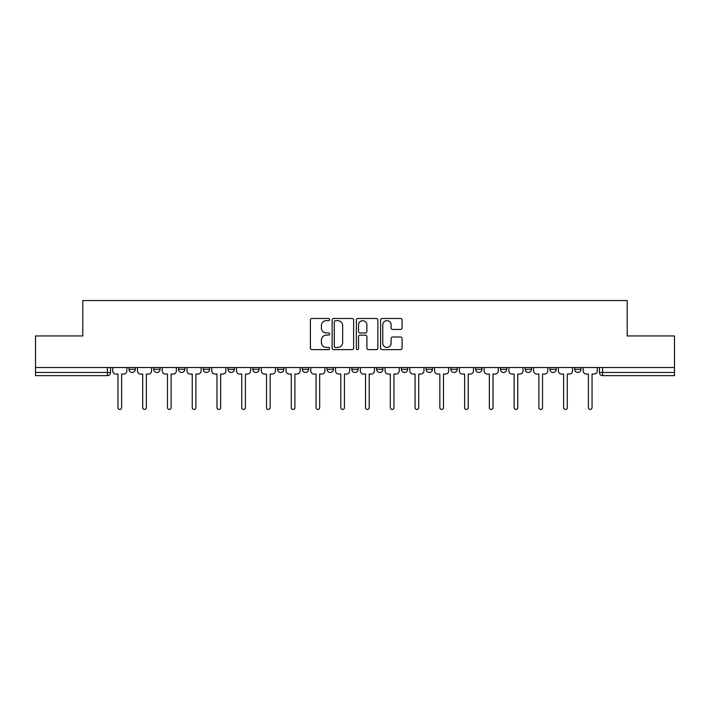 <?xml version="1.0" encoding="UTF-8"?>
<svg xmlns="http://www.w3.org/2000/svg" width="710" height="710" viewBox="0 0 710 710"><rect width="100%" height="100%" fill="white"/><g stroke="black" fill="none" stroke-linecap="round" stroke-linejoin="round"><path stroke-width="1.06" d="M329.609 319.562A1.092 1.092 0 0 0 328.517 318.47L311.965 318.47A1.562 1.562 0 0 0 310.403 320.024L310.403 348.069A1.562 1.562 0 0 0 311.965 349.631L328.517 349.631A1.092 1.092 0 0 0 329.609 348.539A1.092 1.092 0 0 0 328.517 347.447L326.369 347.447A4.988 4.988 0 0 1 321.39 342.46L321.39 340.125A4.988 4.988 0 0 1 326.369 335.138L328.517 335.138A1.092 1.092 0 0 0 329.609 334.046A1.092 1.092 0 0 0 328.517 332.954L326.369 332.954A4.988 4.988 0 0 1 321.39 327.976L321.39 325.633A4.988 4.988 0 0 1 326.369 320.654L328.517 320.654A1.092 1.092 0 0 0 329.609 319.562M376.584 367.54L376.584 369.289L382.938 369.289A3.177 3.177 0 0 1 379.761 372.457A3.177 3.177 0 0 1 376.584 369.289L376.584 367.54M351.823 367.54L351.823 369.289L358.177 369.289A3.177 3.177 0 0 1 355 372.457A3.177 3.177 0 0 1 351.823 369.289L351.823 367.54M228.025 369.289L228.025 367.54L228.025 369.289A3.177 3.177 0 0 0 231.203 372.457A3.177 3.177 0 0 1 228.025 369.289L234.371 369.289A3.177 3.177 0 0 1 231.203 372.457M178.503 367.54L178.503 369.289L184.857 369.289A3.177 3.177 0 0 1 181.68 372.457A3.177 3.177 0 0 1 178.503 369.289L178.503 367.54M153.742 369.289L153.742 367.54L153.742 369.289A3.177 3.177 0 0 0 156.919 372.457A3.177 3.177 0 0 1 153.742 369.289L160.096 369.289A3.177 3.177 0 0 1 156.919 372.457A3.177 3.177 0 0 0 160.096 369.289A3.177 3.177 0 0 1 156.919 372.457M128.989 369.289L128.989 367.54L128.989 369.289A3.177 3.177 0 0 0 132.158 372.457A3.177 3.177 0 0 1 128.989 369.289L135.335 369.289A3.177 3.177 0 0 1 132.158 372.457A3.177 3.177 0 0 0 135.335 369.289A3.177 3.177 0 0 1 132.158 372.457M400.529 329.449A1.562 1.562 0 0 0 402.091 327.896L402.091 320.024A1.562 1.562 0 0 0 400.529 318.47L382.149 318.47A1.562 1.562 0 0 0 380.587 320.024L380.587 348.069A1.562 1.562 0 0 0 382.149 349.631L400.529 349.631A1.562 1.562 0 0 0 402.091 348.069L402.091 338.563A1.562 1.562 0 0 0 400.529 337.01L392.665 337.01A1.562 1.562 0 0 0 391.103 338.563L391.103 343.276A4.171 4.171 0 0 1 386.941 347.447A4.171 4.171 0 0 1 382.77 343.276L382.77 324.816A4.171 4.171 0 0 1 386.941 320.654A4.171 4.171 0 0 1 391.103 324.816L391.103 327.896A1.562 1.562 0 0 0 392.665 329.449L400.529 329.449M35.5 367.54L35.5 335.954L82.795 335.954L82.795 300.561L627.205 300.561L627.205 335.954L674.5 335.954L674.5 367.54L35.5 367.54L35.5 372.457L110.574 372.457L110.574 367.54M353.633 320.024A1.562 1.562 0 0 0 352.08 318.47L333.691 318.47A1.562 1.562 0 0 0 332.138 320.024L332.138 348.069A1.562 1.562 0 0 0 333.691 349.631L352.08 349.631A1.562 1.562 0 0 0 353.633 348.069L353.633 320.024M357.92 318.47L376.309 318.47A1.562 1.562 0 0 1 377.862 320.024L377.862 348.069A1.562 1.562 0 0 1 376.309 349.631L368.437 349.631A1.562 1.562 0 0 1 366.884 348.069L366.884 336.7A1.562 1.562 0 0 0 365.322 335.138L360.103 335.138A1.562 1.562 0 0 0 358.541 336.7L358.541 348.539A1.092 1.092 0 0 1 357.45 349.631A1.092 1.092 0 0 1 356.367 348.539L356.367 320.024A1.562 1.562 0 0 1 357.92 318.47M599.426 367.54L599.426 372.457L674.5 372.457L674.5 375.634L602.604 375.634A3.177 3.177 0 0 1 599.426 372.457M674.5 367.54L674.5 372.457M107.396 367.54L107.396 375.634A3.177 3.177 0 0 0 110.574 372.457A3.177 3.177 0 0 1 107.396 375.634L35.5 375.634L35.5 372.457M581.011 367.54L581.011 369.289A3.177 3.177 0 0 1 577.842 372.457A3.177 3.177 0 0 1 574.665 369.289L581.011 369.289M574.665 367.54L574.665 369.289M556.258 367.54L556.258 369.289A3.177 3.177 0 0 1 553.081 372.457A3.177 3.177 0 0 1 549.904 369.289L556.258 369.289L556.258 367.54M549.904 367.54L549.904 369.289M531.497 367.54L531.497 369.289A3.177 3.177 0 0 1 528.32 372.457A3.177 3.177 0 0 1 525.143 369.289L531.497 369.289L531.497 367.54M525.143 367.54L525.143 369.289M506.736 367.54L506.736 369.289A3.177 3.177 0 0 1 503.559 372.457A3.177 3.177 0 0 1 500.39 369.289L506.736 369.289M500.39 367.54L500.39 369.289M481.975 367.54L481.975 369.289A3.177 3.177 0 0 1 478.797 372.457A3.177 3.177 0 0 1 475.629 369.289L481.975 369.289M475.629 367.54L475.629 369.289M457.213 367.54L457.213 369.289A3.177 3.177 0 0 1 454.036 372.457A3.177 3.177 0 0 1 450.868 369.289A3.177 3.177 0 0 0 454.036 372.457M450.868 367.54L450.868 369.289L457.213 369.289M432.452 367.54L432.452 369.289A3.177 3.177 0 0 1 429.284 372.457A3.177 3.177 0 0 1 426.106 369.289L432.452 369.289L432.452 367.54M426.106 367.54L426.106 369.289M407.691 367.54L407.691 369.289A3.177 3.177 0 0 1 404.522 372.457A3.177 3.177 0 0 1 401.345 369.289L407.691 369.289A3.177 3.177 0 0 1 404.522 372.457A3.177 3.177 0 0 0 407.691 369.289L407.691 367.54M401.345 367.54L401.345 369.289M382.938 367.54L382.938 369.289M358.177 367.54L358.177 369.289L358.177 367.54M333.416 367.54L333.416 369.289A3.177 3.177 0 0 1 330.239 372.457A3.177 3.177 0 0 1 327.061 369.289L333.416 369.289L333.416 367.54M327.061 367.54L327.061 369.289M308.655 367.54L308.655 369.289A3.177 3.177 0 0 1 305.477 372.457A3.177 3.177 0 0 1 302.309 369.289L308.655 369.289M302.309 367.54L302.309 369.289M283.893 367.54L283.893 369.289A3.177 3.177 0 0 1 280.716 372.457A3.177 3.177 0 0 1 277.548 369.289L283.893 369.289M277.548 367.54L277.548 369.289M259.132 367.54L259.132 369.289A3.177 3.177 0 0 1 255.964 372.457A3.177 3.177 0 0 1 252.787 369.289L259.132 369.289A3.177 3.177 0 0 1 255.964 372.457A3.177 3.177 0 0 0 259.132 369.289M252.787 367.54L252.787 369.289M234.371 367.54L234.371 369.289M209.61 367.54L209.61 369.289A3.177 3.177 0 0 1 206.441 372.457A3.177 3.177 0 0 1 203.264 369.289L209.61 369.289A3.177 3.177 0 0 1 206.441 372.457A3.177 3.177 0 0 0 209.61 369.289L209.61 367.54M203.264 367.54L203.264 369.289M184.857 367.54L184.857 369.289L184.857 367.54M160.096 367.54L160.096 369.289L160.096 367.54M135.335 367.54L135.335 369.289L135.335 367.54M335.413 320.654A1.092 1.092 0 0 0 334.321 321.745L334.321 346.356A1.092 1.092 0 0 0 335.413 347.447L337.667 347.447A4.988 4.988 0 0 0 342.655 342.46L342.655 325.633A4.988 4.988 0 0 0 337.667 320.654L335.413 320.654M366.884 324.896A4.171 4.171 0 0 0 362.712 320.725A4.171 4.171 0 0 0 358.541 324.896L358.541 331.401A1.562 1.562 0 0 0 360.103 332.954L365.322 332.954A1.562 1.562 0 0 0 366.884 331.401L366.884 324.896M112.712 370.868L112.712 367.54L112.712 370.868A3.177 3.177 0 0 0 115.89 374.046L117.958 374.046L117.958 407.611A1.828 1.828 0 0 0 119.777 409.439A1.828 1.828 0 0 0 121.605 407.611L121.605 374.046L123.664 374.046A3.177 3.177 0 0 0 126.841 370.868L126.841 367.54L126.841 370.868M115.89 374.046L117.958 374.046L117.958 407.611M121.605 407.611L121.605 374.046L123.664 374.046M137.474 370.868L137.474 367.54L137.474 370.868A3.177 3.177 0 0 0 140.651 374.046L142.71 374.046L142.71 407.611A1.828 1.828 0 0 0 144.538 409.439A1.828 1.828 0 0 0 146.366 407.611L146.366 374.046L148.425 374.046A3.177 3.177 0 0 0 151.603 370.868L151.603 367.54L151.603 370.868M162.235 370.868L162.235 367.54L162.235 370.868A3.177 3.177 0 0 0 165.412 374.046L167.471 374.046L167.471 407.611A1.828 1.828 0 0 0 169.299 409.439A1.828 1.828 0 0 0 171.128 407.611L171.128 374.046L173.187 374.046A3.177 3.177 0 0 0 176.364 370.868L176.364 367.54L176.364 370.868M186.996 370.868L186.996 367.54L186.996 370.868A3.177 3.177 0 0 0 190.173 374.046L192.232 374.046L192.232 407.611A1.828 1.828 0 0 0 194.061 409.439A1.828 1.828 0 0 0 195.889 407.611L195.889 374.046L197.948 374.046A3.177 3.177 0 0 0 201.125 370.868L201.125 367.54L201.125 370.868M140.651 374.046L142.71 374.046L142.71 407.611M146.366 407.611L146.366 374.046L148.425 374.046M165.412 374.046L167.471 374.046L167.471 407.611M171.128 407.611L171.128 374.046L173.187 374.046M190.173 374.046L192.232 374.046L192.232 407.611M195.889 407.611L195.889 374.046L197.948 374.046M211.757 370.868L211.757 367.54L211.757 370.868A3.177 3.177 0 0 0 214.935 374.046L216.994 374.046L216.994 407.611A1.828 1.828 0 0 0 218.822 409.439A1.828 1.828 0 0 0 220.641 407.611L220.641 374.046L222.709 374.046A3.177 3.177 0 0 0 225.886 370.868L225.886 367.54L225.886 370.868M236.519 370.868L236.519 367.54L236.519 370.868A3.177 3.177 0 0 0 239.687 374.046L241.755 374.046L241.755 407.611A1.828 1.828 0 0 0 243.583 409.439A1.828 1.828 0 0 0 245.403 407.611L245.403 374.046L247.47 374.046A3.177 3.177 0 0 0 250.639 370.868L250.639 367.54L250.639 370.868M214.935 374.046L216.994 374.046L216.994 407.611M220.641 407.611L220.641 374.046L222.709 374.046M239.687 374.046L241.755 374.046L241.755 407.611M245.403 407.611L245.403 374.046L247.47 374.046M261.28 370.868L261.28 367.54L261.28 370.868A3.177 3.177 0 0 0 264.448 374.046L266.516 374.046L266.516 407.611A1.828 1.828 0 0 0 268.336 409.439A1.828 1.828 0 0 0 270.164 407.611L270.164 374.046L272.232 374.046A3.177 3.177 0 0 0 275.4 370.868L275.4 367.54L275.4 370.868M286.041 370.868L286.041 367.54L286.041 370.868A3.177 3.177 0 0 0 289.21 374.046L291.277 374.046L291.277 407.611A1.828 1.828 0 0 0 293.097 409.439A1.828 1.828 0 0 0 294.925 407.611L294.925 374.046L296.984 374.046A3.177 3.177 0 0 0 300.161 370.868L300.161 367.54L300.161 370.868M310.794 370.868L310.794 367.54L310.794 370.868A3.177 3.177 0 0 0 313.971 374.046L316.039 374.046L316.039 407.611A1.828 1.828 0 0 0 317.858 409.439A1.828 1.828 0 0 0 319.686 407.611L319.686 374.046L321.745 374.046A3.177 3.177 0 0 0 324.923 370.868L324.923 367.54L324.923 370.868M335.555 370.868L335.555 367.54L335.555 370.868A3.177 3.177 0 0 0 338.732 374.046L340.791 374.046L340.791 407.611A1.828 1.828 0 0 0 342.619 409.439A1.828 1.828 0 0 0 344.448 407.611L344.448 374.046L346.507 374.046A3.177 3.177 0 0 0 349.684 370.868L349.684 367.54L349.684 370.868M360.316 370.868L360.316 367.54L360.316 370.868A3.177 3.177 0 0 0 363.493 374.046L365.552 374.046L365.552 407.611A1.828 1.828 0 0 0 367.381 409.439A1.828 1.828 0 0 0 369.209 407.611L369.209 374.046L371.268 374.046A3.177 3.177 0 0 0 374.445 370.868L374.445 367.54L374.445 370.868M385.077 370.868L385.077 367.54L385.077 370.868A3.177 3.177 0 0 0 388.255 374.046L390.314 374.046L390.314 407.611A1.828 1.828 0 0 0 392.142 409.439A1.828 1.828 0 0 0 393.961 407.611L393.961 374.046L396.029 374.046A3.177 3.177 0 0 0 399.206 370.868L399.206 367.54L399.206 370.868M409.839 370.868L409.839 367.54L409.839 370.868A3.177 3.177 0 0 0 413.016 374.046L415.075 374.046L415.075 407.611A1.828 1.828 0 0 0 416.903 409.439A1.828 1.828 0 0 0 418.722 407.611L418.722 374.046L420.79 374.046A3.177 3.177 0 0 0 423.959 370.868L423.959 367.54L423.959 370.868M434.6 370.868L434.6 367.54L434.6 370.868A3.177 3.177 0 0 0 437.768 374.046L439.836 374.046L439.836 407.611A1.828 1.828 0 0 0 441.664 409.439A1.828 1.828 0 0 0 443.484 407.611L443.484 374.046L445.552 374.046A3.177 3.177 0 0 0 448.72 370.868L448.72 367.54L448.72 370.868M264.448 374.046L266.516 374.046L266.516 407.611M270.164 407.611L270.164 374.046L272.232 374.046M289.21 374.046L291.277 374.046L291.277 407.611M294.925 407.611L294.925 374.046L296.984 374.046M313.971 374.046L316.039 374.046L316.039 407.611M319.686 407.611L319.686 374.046L321.745 374.046M338.732 374.046L340.791 374.046L340.791 407.611M344.448 407.611L344.448 374.046L346.507 374.046M363.493 374.046L365.552 374.046L365.552 407.611M369.209 407.611L369.209 374.046L371.268 374.046M388.255 374.046L390.314 374.046L390.314 407.611M393.961 407.611L393.961 374.046L396.029 374.046M413.016 374.046L415.075 374.046L415.075 407.611M418.722 407.611L418.722 374.046L420.79 374.046M437.768 374.046L439.836 374.046L439.836 407.611M443.484 407.611L443.484 374.046L445.552 374.046M459.361 370.868L459.361 367.54L459.361 370.868A3.177 3.177 0 0 0 462.529 374.046L464.597 374.046L464.597 407.611A1.828 1.828 0 0 0 466.417 409.439A1.828 1.828 0 0 0 468.245 407.611L468.245 374.046L470.313 374.046A3.177 3.177 0 0 0 473.481 370.868L473.481 367.54L473.481 370.868M484.113 370.868L484.113 367.54L484.113 370.868A3.177 3.177 0 0 0 487.291 374.046L489.359 374.046L489.359 407.611A1.828 1.828 0 0 0 491.178 409.439A1.828 1.828 0 0 0 493.006 407.611L493.006 374.046L495.065 374.046A3.177 3.177 0 0 0 498.242 370.868L498.242 367.54L498.242 370.868M508.875 370.868L508.875 367.54L508.875 370.868A3.177 3.177 0 0 0 512.052 374.046L514.111 374.046L514.111 407.611A1.828 1.828 0 0 0 515.939 409.439A1.828 1.828 0 0 0 517.767 407.611L517.767 374.046L519.827 374.046A3.177 3.177 0 0 0 523.004 370.868L523.004 367.54L523.004 370.868M533.636 370.868L533.636 367.54L533.636 370.868A3.177 3.177 0 0 0 536.813 374.046L538.872 374.046L538.872 407.611A1.828 1.828 0 0 0 540.701 409.439A1.828 1.828 0 0 0 542.529 407.611L542.529 374.046L544.588 374.046A3.177 3.177 0 0 0 547.765 370.868L547.765 367.54L547.765 370.868M558.397 370.868L558.397 367.54L558.397 370.868A3.177 3.177 0 0 0 561.574 374.046L563.634 374.046L563.634 407.611A1.828 1.828 0 0 0 565.462 409.439A1.828 1.828 0 0 0 567.29 407.611L567.29 374.046L569.349 374.046A3.177 3.177 0 0 0 572.526 370.868L572.526 367.54L572.526 370.868M583.159 370.868L583.159 367.54L583.159 370.868A3.177 3.177 0 0 0 586.336 374.046L588.395 374.046L588.395 407.611A1.828 1.828 0 0 0 590.223 409.439A1.828 1.828 0 0 0 592.042 407.611L592.042 374.046L594.11 374.046A3.177 3.177 0 0 0 597.288 370.868L597.288 367.54L597.288 370.868M462.529 374.046L464.597 374.046L464.597 407.611M468.245 407.611L468.245 374.046L470.313 374.046M487.291 374.046L489.359 374.046L489.359 407.611M493.006 407.611L493.006 374.046L495.065 374.046M512.052 374.046L514.111 374.046L514.111 407.611M517.767 407.611L517.767 374.046L519.827 374.046M536.813 374.046L538.872 374.046L538.872 407.611M542.529 407.611L542.529 374.046L544.588 374.046M561.574 374.046L563.634 374.046L563.634 407.611M567.29 407.611L567.29 374.046L569.349 374.046M586.336 374.046L588.395 374.046L588.395 407.611M592.042 407.611L592.042 374.046L594.11 374.046M602.604 367.54L602.604 375.634"/></g></svg>
